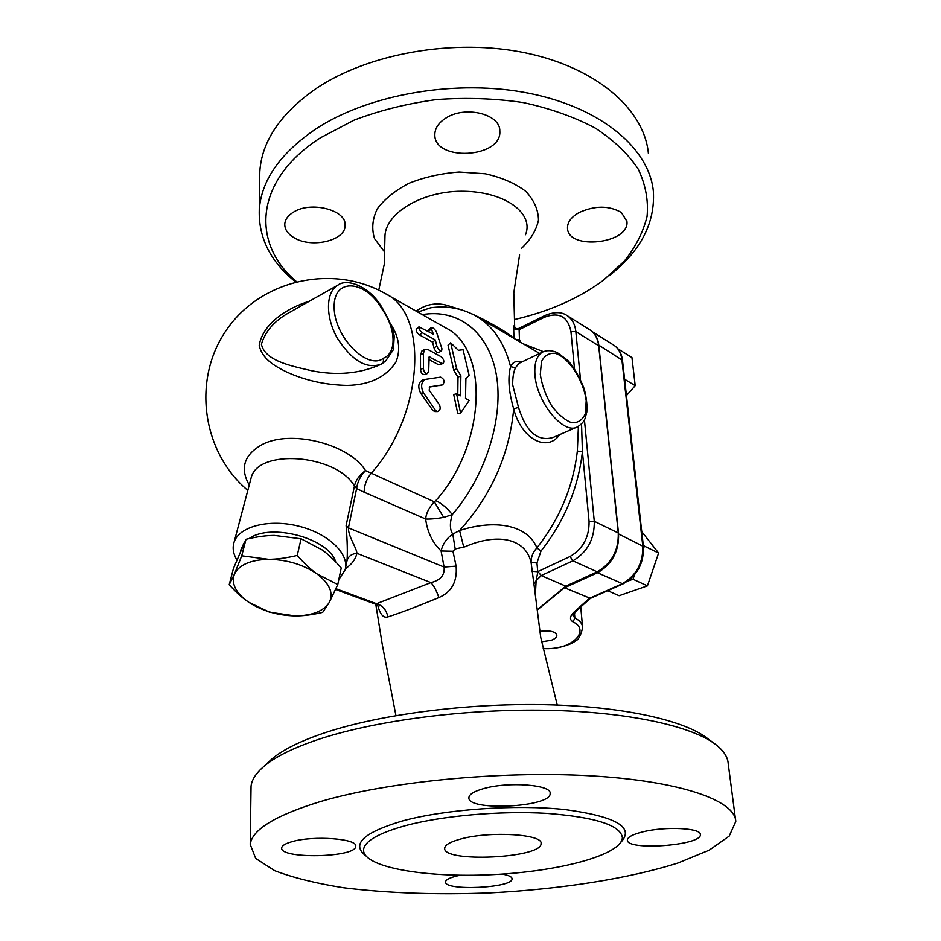 <?xml version="1.0" encoding="UTF-8"?>
<svg xmlns="http://www.w3.org/2000/svg" width="941" height="941" viewBox="0 0 941 941"><rect width="100%" height="100%" fill="white"/><g stroke="black" fill="none" stroke-linecap="round" stroke-linejoin="round"><path stroke-width="1.41" d="M377.788 605.463C380.082 614.461 383.446 618.284 387.857 616.92C399.619 613.191 416.628 606.745 438.871 597.594C451.656 592.089 457.408 581.597 456.114 566.129L452.95 551.25L455.197 548.968L464.901 546.803C496.319 533.077 525.29 537.499 531.089 562.447L534.241 586.396M713.607 742.99L707.691 738.603C684.53 720.206 622.624 706.268 544.474 704.68C466.348 703.115 380.011 714.466 325.515 732.545C300.767 740.826 282.818 749.706 271.667 759.175L267.385 763.163M384.904 238.367L384.951 235.838C386.092 212.113 424.156 190.047 465.054 191.294C506.352 192.317 534.1 213.83 525.513 234.744M514.539 326.927C514.068 324.786 513.774 325.421 513.68 328.844L513.962 338.372M513.692 338.207L510.657 335.572C505.188 331.526 495.636 325.892 482.004 318.658L471.253 313.565M462.96 310.307L446.457 305.178C435.742 302.402 425.65 304.39 416.157 311.142M296.391 281.559C251.047 243.601 253.882 180.46 320.516 137.751L354.145 120.13C379.694 110.426 407.135 103.581 436.471 99.581C466.16 97.417 495.119 98.429 523.361 102.593C550.403 108.509 574.386 117.013 595.324 128.105C613.967 140.374 628.294 154.077 638.28 169.215C645.632 184.789 648.561 200.551 647.055 216.489C643.173 232.204 635.575 247.095 624.271 261.175L603.157 280.453C578.644 298.497 549.085 311.518 514.48 319.517M294.18 237.779C287.84 234.038 284.7 229.486 284.77 224.146C285.076 219.629 287.84 215.724 293.051 212.407C310.471 200.586 346.923 209.996 345.112 225.452C345.688 240.578 311.694 248.647 294.18 237.779M445.799 118.143C464.995 105.263 500.53 114.014 499.824 131.046C502.106 158.264 433.848 161.923 434.836 134.539C434.942 128.247 438.588 122.777 445.799 118.143M621.354 212.478L626.918 221.335C630.011 243.743 567.67 250.729 567.505 228.098C567.376 222.17 571.293 216.948 579.256 212.466C595.053 205.444 609.086 205.444 621.354 212.478M609.109 275.748C640.339 251.518 655.101 223.499 653.395 191.682C649.608 149.36 602.593 108.191 529.877 93.453C457.291 78.656 368.707 93.994 315.553 129.152C279.889 153.63 261.116 180.672 259.257 210.266C258.528 237.897 270.585 261.739 295.439 281.806M648.396 153.501C644.456 110.25 597.947 68.211 526.301 53.072C454.797 37.887 367.637 53.355 315.294 89.124C280.159 114.026 261.657 141.585 259.798 171.827L259.704 178.555M251 789.875L251.047 786.241C251.765 779.736 256.058 773.114 263.951 766.362C275.372 756.67 293.898 747.566 319.54 739.05C376 720.441 465.936 708.691 547.239 710.267C628.576 711.855 692.717 726.193 716.372 745.025C723.911 751.047 727.863 757.293 728.216 763.739L735.486 819.305M319.952 801.708C386.657 781.83 499.859 770.608 590.278 775.807C680.908 780.959 735.344 800.568 735.78 821.505L729.193 836.114L709.255 850.135L678.249 862.897C629.035 878.623 560.565 889.198 490.673 892.856C437.318 894.95 388.327 893.256 343.677 887.763C316.07 883.411 293.039 877.706 274.607 870.637L255.693 858.439L250.224 844.395C252.047 829.715 275.29 815.482 319.952 801.708M405.006 825.763C378.4 833.232 364.579 841.207 363.555 849.676C362.414 867.167 424.662 877.965 491.72 874.671C558.778 871.648 622.119 854.922 622.366 837.478C620.46 825.163 595.218 817.117 546.639 813.353C500.13 810.589 441.858 815.776 405.006 825.763M291.875 841.701C285.464 843.524 282.088 845.559 281.712 847.794C279.054 859.286 356.204 857.71 355.698 846.347C358.192 838.666 313.318 835.232 291.875 841.701M483.262 788.711C474.052 791.369 469.277 794.298 468.912 797.533C466.712 811.554 551.379 807.343 550.132 793.486C552.038 784.7 507.869 781.371 483.262 788.711M642.879 831.844C632.811 834.349 627.647 837.055 627.376 839.984C626 851.076 702.092 845.536 700.363 834.596C701.457 827.986 665.393 826.163 642.879 831.844M460.255 875.224L456.938 875.942C449.645 877.73 445.846 879.694 445.564 881.823C443.752 891.233 513.092 888.081 512.069 878.812C511.998 876.8 508.681 875.224 502.106 874.083M461.266 838.854C490.367 830.868 543.416 834.22 541.04 843.571C542.416 858.251 442.152 862.979 444.705 848.123C445.117 844.759 450.633 841.677 461.266 838.854M513.68 328.844L519.126 329.715L518.856 328.397C516.703 328.95 515.256 328.48 514.539 326.998L514.586 327.339M516.374 339.783L519.444 339.348L519.126 329.715L544.18 317.352C558.93 311.636 567.858 316.399 570.952 331.632L574.481 368.649M455.197 548.968L452.786 534.076L459.573 530.548C493.766 519.385 527.16 524.125 536.923 547.874L540.993 551.061C564.435 521.255 578.245 488.156 582.42 451.762L577.339 451.068C573.222 486.544 559.754 518.809 536.923 547.874C532.947 552.167 530.995 557.025 531.089 562.447L536.958 562.941L540.993 551.061M531.865 571.269L537.746 571.716L536.958 562.941M533.947 583.738L536.135 580.656L537.911 571.552L541.24 575.563L572.881 560.824L570.046 556.519L537.911 571.552M535.347 595.171L536.135 580.656L541.24 575.563L565.776 586.161L597.206 571.834C611.697 563.377 618.719 550.438 618.272 533.006L598.664 345.735L575.833 331.608L570.952 331.632M597.206 571.834L572.881 560.824C587.478 552.155 594.606 538.97 594.277 521.29L589.066 521.361L582.42 451.762L581.538 423.968M578.409 426.402L577.339 451.068M567.058 315.553L589.584 329.668C594.747 332.985 597.77 338.337 598.664 345.735M565.776 586.161L537.205 609.839M590.266 598.452L576.845 610.45L575.833 610.45C569.846 615.508 568.893 619.331 573.01 621.907C590.913 630.117 572.116 650.996 543.204 648.384M582.608 627.553L582.608 627.576C582.373 623.624 579.797 620.448 574.88 618.072L572.893 615.343L576.762 610.509M593.183 332.632C596.323 335.725 598.194 339.889 598.794 345.147L618.578 533.947C619.013 551.379 611.991 564.318 597.511 572.763L564.518 587.76L590.36 598.358M431.284 328.88L431.154 327.527C432.719 327.386 434.46 328.797 436.377 331.75L441.964 348.829L441.611 350.664C439.67 350.887 438.083 349.334 436.847 345.994L435.33 339.972L422.403 332.773C419.698 330.632 418.557 328.656 418.968 326.856L433.472 334.255L431.284 328.88L428.684 331.385L428.602 330.056M441.611 350.664L438.812 352.557C436.871 352.793 435.271 351.264 434.048 347.982L432.589 342.148L419.651 334.972C416.981 332.879 415.851 330.973 416.251 329.232L416.31 329.185M432.589 342.148L435.33 339.972M441.623 363.344L443.199 363.449C444.481 361.332 443.74 359.062 440.976 356.651L428.026 349.57L424.767 349.311L423.379 353.44L423.426 368.319C423.744 371.836 425.05 373.577 427.355 373.542L428.708 371.13L429.131 356.945L441.623 363.344L438.729 364.837L428.79 359.462M443.117 363.497L438.729 364.837M427.355 373.542L424.473 374.494C422.168 374.518 420.85 372.824 420.521 369.378L420.486 354.969L422.003 350.934M442.458 384.881L442.693 384.822C444.952 381.587 444.27 379.023 440.623 377.129L425.191 379.399C421.133 382.164 420.556 386.669 423.485 392.879L435.518 410.358L437.518 411.558C440.223 410.488 440.858 408.206 439.423 404.701L429.19 390.233L429.661 386.857L442.458 384.881L429.214 387.116M437.518 411.558L434.777 411.535L432.754 410.347L420.662 393.209C417.722 387.186 418.239 382.834 422.238 380.164L422.732 380.058M458.349 350.275L463.066 349.734L469.136 375.33L465.901 378.494L465.513 398.49L469.183 400.431L460.584 413.123L456.597 393.773L460.478 395.82L460.89 375.777L456.656 368.743L450.668 342.795L458.349 350.275M457.785 394.397L458.008 377.176L453.797 370.295L448.022 345.147L450.668 342.795M453.797 370.295L456.656 368.743M458.008 377.176L460.89 375.777M460.584 413.123L457.761 413.37L453.703 394.55L456.597 393.773M295.203 615.908L269.573 612.226L248.671 602.228C262.245 610.968 277.748 615.52 295.203 615.908C312.412 615.649 323.798 611.121 329.35 602.299L322.692 612.356C312.247 614.814 303.084 615.99 295.203 615.908M229.192 584.737L234.427 574.128C231.051 583.726 235.803 593.089 248.671 602.228C242.66 598.217 236.156 592.395 229.192 584.737L233.45 568.47L246.001 539.299L241.731 555.802L268.456 559.307C250.471 559.86 239.132 564.8 234.427 574.128L241.731 555.802M316.894 573.834L337.772 584.537L329.35 602.299C333.761 593.03 329.609 583.538 316.894 573.834C303.061 564.471 286.911 559.624 268.456 559.307C276.689 559.33 286.287 558.037 297.238 555.437C304.296 563.459 310.848 569.587 316.894 573.834M337.772 584.537L341.23 567.988C334.467 560.213 328.115 554.19 322.163 549.92L301.096 538.805L274.325 535.429C266.174 535.453 256.74 536.735 246.001 539.299M301.096 538.805L297.238 555.437M627.823 581.079L633.011 579.244L634.505 574.857M643.573 548.368L644.35 546.098L643.209 544.639M607.898 590.783L619.107 595.724L647.42 585.867L633.011 579.244M644.35 546.098L658.606 553.049L647.42 585.867M641.75 531.665L658.606 553.049M624.612 379.247L635.21 385.657L626.447 395.573M618.366 349.076L631.952 357.568L635.21 385.657M539.958 631.352C549.791 630.176 555.425 631.47 556.849 635.246C556.86 637.245 554.955 638.939 551.144 640.339L541.557 641.774M564.518 587.76L537.229 610.05M236.779 559.801C233.192 553.72 232.298 547.874 234.074 542.263C238.99 526.442 269.079 518.62 298.826 526.207C328.621 533.582 349.723 554.108 345.135 569.846L338.784 579.668M335.714 561.942C329.127 538.475 270.855 522.561 249.142 538.581M244.025 543.028L240.367 551.003M515.515 367.684L510.598 366.684C507.634 377.576 508.669 391.644 513.704 408.876L518.503 407.359L512.692 384.928C512.598 377.553 513.551 371.801 515.515 367.684L518.938 363.379M463.748 547.133L459.573 530.548C491.331 495.366 509.375 454.821 513.704 408.876C521.079 438.812 547.286 452.833 559.672 434.613M521.926 361.932C516.456 360.391 512.68 361.967 510.598 366.684C504.458 342.806 492.955 325.951 476.099 316.105C462.149 308.33 447.034 305.543 430.743 307.754L417.78 312.059M553.108 437.459L552.979 437.518C537.605 441.835 526.113 431.778 518.503 407.359M250.529 480.11L251.118 477.91C257.705 448.257 336.09 454.091 354.451 485.968L356.733 488.014C357.604 481.521 360.532 475.723 365.52 470.594C359.544 474.84 355.851 479.957 354.451 485.968L356.674 488.544L364.155 492.202L425.638 519.009C427.32 531.971 432.472 542.628 441.094 550.979C442.764 543.957 446.669 538.323 452.786 534.076C449.822 529.83 449.622 523.337 452.209 514.609C447.787 508.587 442.329 503.905 435.836 500.577L434.33 501.812C429.037 507.552 426.132 513.28 425.638 519.009C429.931 519.267 435.954 518.738 443.717 517.409L434.33 501.812L365.52 470.594C349.193 443.87 290.216 429.049 261.704 444.799C243.978 454.962 239.826 468.371 249.236 485.015M446.457 305.166L445.516 307.142M456.114 566.129L444.093 567.07L441.094 550.979L452.95 551.25M354.416 486.179L346.112 525.537L348.429 527.877L444.093 567.07C444.893 575.08 440.494 580.268 430.919 582.608C433.919 585.843 436.577 590.842 438.871 597.594M346.112 525.537C347.335 541.134 347.629 552.908 346.994 560.836C348.241 556.378 351.534 553.873 356.91 553.308L430.919 582.608L376.553 603.699C382.716 605.592 386.48 610.003 387.857 616.92M335.937 588.713L376.553 603.699L375.483 604.181L378.835 606.475M382.305 309.518L382.858 309.048C371.413 287.558 347.547 277.207 337.443 285.394C325.704 292.451 325.386 317.035 337.266 338.066C351.934 360.756 366.602 369.437 381.258 364.108L383.128 362.908L383.752 358.05C367.966 371.107 334.008 336.937 334.161 307.107C333.49 277.042 365.696 279.912 382.305 309.518C395.902 328.632 396.843 352.875 383.752 358.05M383.505 362.603L385.798 360.791L393.479 349.57L394.197 336.302C393.432 329.95 389.656 320.857 382.858 309.048M379.823 364.837C359.38 373.695 336.796 375.682 312.047 370.825C290.24 365.731 265.221 360.897 261.398 344.265C265.327 331.009 274.948 320.258 290.24 312L293.604 310.118L290.275 311.989M309.366 301.226C287.97 307.731 263.045 323.081 259.21 345.206C261.669 358.003 273.313 365.496 286.382 371.86C305.107 380.446 325.363 384.963 347.158 385.422C369.684 384.951 385.963 377.153 395.973 362.026C400.925 349.358 399.055 336.549 390.362 323.586M345.406 568.693C351.64 564.541 355.486 559.413 356.91 553.308C356.521 547.544 348.182 536.582 348.429 527.877L356.733 488.014M443.717 517.409L452.209 514.609C485.897 475.923 504.023 417.204 496.26 374.283C488.544 331.244 457.491 308.53 422.286 314.623M521.373 248.483C530.583 239.79 536.288 230.345 538.487 220.159C538.346 209.878 534.123 200.268 525.807 191.352C515.174 183.307 501.647 177.449 485.227 173.767L459.114 172.027C441.129 173.391 424.45 177.131 409.088 183.236C395.208 190.458 384.634 198.963 377.353 208.737C372.377 218.877 371.448 228.863 374.577 238.708L384.528 251.882M620.895 842.219C634.787 827.41 616.249 816.541 565.294 809.601C515.715 804.226 444.87 809.272 402.089 821.046C363.308 832.667 351.134 844.195 365.567 855.64M520.385 342.136L519.444 339.348M476.958 316.623L539.663 353.463M543.439 351.663L523.278 343.841M518.856 328.397L544.768 315.6L544.18 317.352M618.272 533.006L594.277 521.29L584.42 419.862M580.456 379.152L575.833 331.608C574.998 324.116 571.999 318.728 566.847 315.423C561.307 311.671 553.943 311.718 544.768 315.6M589.066 521.361C589.348 537.076 582.997 548.791 570.046 556.519M574.41 612.756L574.88 618.072L573.01 621.907M622.472 360.238C621.636 353.416 618.66 348.346 613.567 345.018C618.249 348.005 621.013 352.816 621.848 359.427L642.762 545.733C643.315 562.906 636.41 575.61 622.048 583.843L589.289 598.417L575.833 610.45M419.651 334.972L422.403 332.773M434.048 347.982L436.847 345.994M420.486 354.969L423.379 353.44M420.521 369.378L423.426 368.319M428.755 357.627L429.943 357.004M420.662 393.209L423.485 392.879M432.754 410.347L435.518 410.358M598.794 345.147L622.483 360.309L643.409 546.415M618.578 533.947L643.421 546.474C644.02 563.318 637.21 575.798 623.001 583.902L590.172 598.488M597.511 572.763L623.001 583.902M534.935 374.518C536.394 402.172 563.635 435.213 577.456 426.885C581.503 424.25 584.032 421.486 585.02 418.557L586.761 412.252C587.49 406.747 586.678 399.019 584.302 389.068C579.503 376.823 574.034 367.308 567.905 360.521L557.201 352.546C551.508 350.264 546.65 350.099 542.639 352.052C536.782 355.439 534.217 362.932 534.935 374.518M543.322 351.722L518.926 363.367M540.299 374.471L541.451 361.626C544.545 355.392 549.285 352.663 555.684 353.451C569.27 358.098 583.726 380.646 586.196 400.772L585.361 413.546C582.573 420.015 578.009 423.085 571.681 422.732C564.753 420.062 557.989 414.287 551.414 405.406C545.627 395.314 541.922 385.01 540.299 374.471M385.975 293.992L445.316 327.703C489.261 348.017 486.332 444.646 435.836 500.577M338.619 284.723L290.251 312.012M247.812 490.39C201.633 451.621 191.929 378.694 226.934 329.303C261.41 279.524 333.09 263.727 385.257 293.58C429.214 313.518 423.721 414.946 371.13 473.382C366.531 479.016 364.202 485.297 364.155 492.202M534.241 586.349L540.722 637.339L557.237 705.044M395.926 715.583L382.211 644.138L375.788 604.298M384.904 238.214L384.951 235.897M514.68 327.256L513.786 292.91L519.585 254.905M378.752 290.169L384.281 264.198L384.975 235.838M259.798 171.827L259.257 210.266M345.088 224.534L345.112 225.452M499.742 129.999L499.824 131.046M626.847 220.676L626.918 221.335M271.667 759.175L263.951 766.362M251.047 786.241L250.224 844.395M363.555 849.676L363.579 851.135M582.608 627.576C580.891 635.669 578.327 640.221 574.927 641.221C573.387 643.479 556.801 649.878 543.228 648.49M580.773 607.204L582.55 626.859M431.154 327.527L428.567 330.103M418.968 326.856L416.251 329.232M421.85 351.028L424.767 349.311M439.823 385.657L442.611 384.845M422.238 380.164L425.191 379.399M592.112 331.585L613.567 345.018M553.049 437.483L576.833 427.155M385.798 360.791L383.352 362.732M393.491 349.57L393.797 348.476M250.553 480.039L234.074 542.263M346.982 560.895L345.547 567.823M375.483 604.181L335.584 589.478"/></g></svg>
